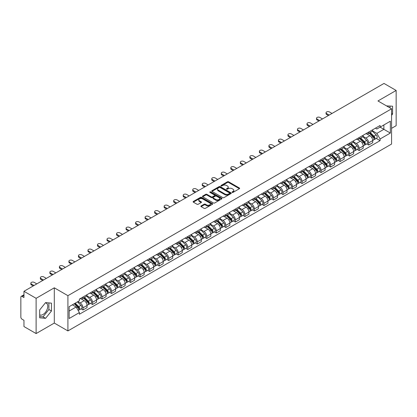 <?xml version="1.0" encoding="UTF-8"?>
<svg xmlns="http://www.w3.org/2000/svg" width="417" height="417" viewBox="0 0 417 417"><rect width="100%" height="100%" fill="white"/><g stroke="black" fill="none" stroke-linecap="round" stroke-linejoin="round"><path stroke-width="0.63" d="M232.201 192.388A0.594 0.344 0 0 0 233.04 192.388L239.41 188.708A0.85 0.49 0 0 0 239.655 188.364A0.85 0.49 0 0 0 239.41 188.02L228.62 181.791A0.85 0.49 0 0 0 227.421 181.791L221.057 185.466A0.594 0.344 0 0 0 221.896 185.951L222.72 185.476A2.711 1.564 0 0 1 226.556 185.476L227.453 185.992A2.711 1.564 0 0 1 228.25 187.103A2.711 1.564 0 0 1 227.453 188.208L226.629 188.682A0.594 0.344 0 0 0 227.468 189.167L228.292 188.692A2.711 1.564 0 0 1 232.128 188.692L233.025 189.214A2.711 1.564 0 0 1 233.822 190.319A2.711 1.564 0 0 1 233.025 191.424L232.201 191.903A0.594 0.344 0 0 0 232.201 192.388L232.201 191.903M386.575 105.928A6.735 3.889 -60 0 1 387.492 106.226A6.735 3.889 -60 0 1 388.206 106.872M45.38 302.862A6.735 3.889 -60 0 1 46.376 303.164A6.735 3.889 -60 0 1 47.408 308.559A6.735 3.889 -60 0 1 43.008 314.496A6.735 3.889 -60 0 1 39.683 314.851M201.119 205.941A0.85 0.49 0 0 0 200.869 206.285A0.85 0.49 0 0 0 201.119 206.629L204.148 208.375A0.85 0.49 0 0 0 205.341 208.375L212.415 204.294A0.85 0.49 0 0 0 212.665 203.949A0.85 0.49 0 0 0 212.415 203.605L201.63 197.377A0.85 0.49 0 0 0 200.431 197.377L193.358 201.458A0.85 0.49 0 0 0 193.113 201.802A0.85 0.49 0 0 0 193.358 202.151L197.017 204.262A0.85 0.49 0 0 0 198.216 204.262L201.239 202.511A0.85 0.49 0 0 0 201.489 202.167A0.85 0.49 0 0 0 201.239 201.823L199.425 200.775A2.267 1.308 0 0 1 198.763 199.847A2.267 1.308 0 0 1 200.16 198.643A2.267 1.308 0 0 1 202.631 198.925L209.73 203.022A2.267 1.308 0 0 1 210.397 203.949A2.267 1.308 0 0 1 208.995 205.159A2.267 1.308 0 0 1 206.524 204.872L205.341 204.189A0.85 0.49 0 0 0 204.148 204.189L201.119 205.941L201.119 206.629M67.914 295.674L54.304 287.813L36.112 298.317L23.962 291.306L384 83.436L396.15 90.453L377.958 100.956L391.573 108.811L67.914 295.674L67.914 330.921L391.573 144.058L391.573 108.811M222.782 197.616A0.85 0.49 0 0 0 223.976 197.616L231.049 193.535A0.85 0.49 0 0 0 231.299 193.191A0.85 0.49 0 0 0 231.049 192.847L220.265 186.618A0.85 0.49 0 0 0 219.066 186.618L211.992 190.699A0.85 0.49 0 0 0 211.747 191.043A0.85 0.49 0 0 0 211.992 191.393L222.782 197.616M210.163 192.513A0.594 0.344 0 0 1 210.767 192.597L210.767 191.893L221.729 198.226A0.85 0.49 0 0 1 221.98 198.57A0.85 0.49 0 0 1 221.729 198.914L214.661 202.996A0.85 0.49 0 0 1 213.462 202.996L202.678 196.772L205.701 195.036L205.701 194.332L202.678 196.079A0.85 0.49 0 0 0 202.427 196.423A0.85 0.49 0 0 0 202.678 196.772L202.678 196.079M205.701 195.036A0.85 0.49 0 0 1 206.9 195.036L206.9 194.332A0.85 0.49 0 0 0 205.701 194.332M206.9 194.332L211.273 196.855A0.85 0.49 0 0 0 212.472 196.855L214.479 195.698A0.85 0.49 0 0 0 214.729 195.354A0.85 0.49 0 0 0 214.479 195.005L209.928 192.378A0.594 0.344 0 0 1 210.767 191.893M36.112 298.317L36.112 333.564L23.962 326.547L23.962 320.308L22.07 319.219A1.725 0.996 -120 0 1 20.85 317.102L20.85 297.154A1.725 0.996 -120 0 1 21.21 296.367L23.962 294.772M391.573 128.337L396.15 125.694L396.15 90.453M36.112 333.564L54.304 323.06L67.914 330.921M23.962 291.306L23.962 297.545L22.07 296.451A1.725 0.996 -120 0 0 21.21 296.367M368.68 132.074A3.972 2.294 60 0 1 367.857 133.857L371.886 131.532A3.972 2.294 -120 0 0 372.709 129.75M362.962 136.349L365.871 138.032A3.972 2.294 60 0 1 368.68 142.895L372.709 140.571A3.972 2.294 -120 0 0 369.9 135.702L367.017 134.039M372.709 140.571L372.709 142.718L368.68 145.043L366.746 143.928M367.857 133.857A3.972 2.294 60 0 1 365.902 133.68M368.68 142.895L368.68 145.043M359.157 137.574A3.972 2.294 60 0 1 358.333 139.356L362.363 137.031A3.972 2.294 -120 0 0 363.186 135.249M357.223 149.427L359.157 150.542L363.186 148.217L363.186 146.065A3.972 2.294 -120 0 0 360.377 141.201L357.494 139.539M358.333 139.356A3.972 2.294 60 0 1 356.379 139.174M353.439 141.848L356.347 143.526A3.972 2.294 60 0 1 359.157 148.395L359.157 150.542M349.634 143.073A3.972 2.294 60 0 1 348.81 144.855L352.839 142.525A3.972 2.294 -120 0 0 353.663 140.743M347.705 154.926L349.634 156.041L353.663 153.711L353.663 151.564A3.972 2.294 -120 0 0 350.853 146.701L347.971 145.038M348.81 144.855A3.972 2.294 60 0 1 346.855 144.673M343.916 147.347L346.824 149.025A3.972 2.294 60 0 1 349.634 153.889L349.634 156.041M340.11 148.567A3.972 2.294 60 0 1 339.287 150.349L343.316 148.025A3.972 2.294 -120 0 0 344.14 146.242M338.182 160.425L340.11 161.541L344.14 159.211L344.14 157.063A3.972 2.294 -120 0 0 341.33 152.2L338.448 150.532M339.287 150.349A3.972 2.294 60 0 1 337.332 150.172M334.392 152.846L337.301 154.525A3.972 2.294 60 0 1 340.11 159.388L340.11 161.541M330.587 154.066A3.972 2.294 60 0 1 329.764 155.849L333.793 153.524A3.972 2.294 -120 0 0 334.616 151.741M328.659 165.919L330.587 167.035L334.616 164.71L334.616 162.562A3.972 2.294 -120 0 0 331.807 157.699L328.924 156.031M329.764 155.849A3.972 2.294 60 0 1 327.809 155.671M324.869 158.34L327.783 160.024A3.972 2.294 60 0 1 330.587 164.887L330.587 167.035M321.064 159.565A3.972 2.294 60 0 1 320.246 161.348L324.27 159.023A3.972 2.294 -120 0 0 325.093 157.24M319.135 171.418L321.064 172.534L325.093 170.209L325.093 168.056A3.972 2.294 -120 0 0 322.289 163.193L319.401 161.53M320.246 161.348A3.972 2.294 60 0 1 318.286 161.165M315.346 163.839L318.26 165.523A3.972 2.294 60 0 1 321.064 170.386L321.064 172.534M311.541 165.064A3.972 2.294 60 0 1 310.722 166.847L314.752 164.517A3.972 2.294 -120 0 0 315.57 162.734M309.612 176.917L311.541 178.033L315.57 175.708L315.57 173.555A3.972 2.294 -120 0 0 312.766 168.692L309.878 167.029M310.722 166.847A3.972 2.294 60 0 1 308.768 166.664M305.823 169.338L308.736 171.017A3.972 2.294 60 0 1 311.541 175.88L311.541 178.033M302.017 170.558A3.972 2.294 60 0 1 301.199 172.341L305.228 170.016A3.972 2.294 -120 0 0 306.047 168.233M300.089 182.417L302.017 183.532L306.047 181.202L306.047 179.055A3.972 2.294 -120 0 0 303.242 174.191L300.355 172.523M301.199 172.341A3.972 2.294 60 0 1 299.244 172.164M296.299 174.838L299.213 176.516A3.972 2.294 60 0 1 302.017 181.379L302.017 183.532M292.494 176.057A3.972 2.294 60 0 1 291.676 177.84L295.705 175.515A3.972 2.294 -120 0 0 296.523 173.733M290.566 187.911L292.499 189.026L296.523 186.701L296.523 184.554A3.972 2.294 -120 0 0 293.719 179.691L290.831 178.023M291.676 177.84A3.972 2.294 60 0 1 289.721 177.663M286.781 180.337L289.69 182.015A3.972 2.294 60 0 1 292.499 186.879L292.499 189.026M282.976 181.557A3.972 2.294 60 0 1 282.153 183.339L286.182 181.014A3.972 2.294 -120 0 0 287 179.232M281.042 193.41L282.976 194.525L287.005 192.201L287.005 190.048A3.972 2.294 -120 0 0 284.196 185.184L281.313 183.522M282.153 183.339A3.972 2.294 60 0 1 280.198 183.162M277.258 185.831L280.167 187.514A3.972 2.294 60 0 1 282.976 192.378L282.976 194.525M273.453 187.056A3.972 2.294 60 0 1 272.629 188.838L276.659 186.508A3.972 2.294 -120 0 0 277.482 184.726M271.519 198.909L273.453 200.024L277.482 197.7L277.482 195.547A3.972 2.294 -120 0 0 274.673 190.684L271.79 189.021M272.629 188.838A3.972 2.294 60 0 1 270.675 188.656M267.735 191.33L270.643 193.008A3.972 2.294 60 0 1 273.453 197.872L273.453 200.024M263.93 192.55A3.972 2.294 60 0 1 263.106 194.332L267.135 192.008A3.972 2.294 -120 0 0 267.959 190.225M261.996 204.408L263.93 205.524L267.959 203.194L267.959 201.046A3.972 2.294 -120 0 0 265.149 196.183L262.267 194.52M263.106 194.332A3.972 2.294 60 0 1 261.151 194.155M258.212 196.829L261.12 198.508A3.972 2.294 60 0 1 263.93 203.371L263.93 205.524M254.406 198.049A3.972 2.294 60 0 1 253.583 199.832L257.612 197.507A3.972 2.294 -120 0 0 258.436 195.724M252.473 209.902L254.406 211.018L258.436 208.693L258.436 206.545A3.972 2.294 -120 0 0 255.626 201.682L252.744 200.014M253.583 199.832A3.972 2.294 60 0 1 251.628 199.654M248.688 202.328L251.597 204.007A3.972 2.294 60 0 1 254.406 208.87L254.406 211.018M244.883 203.548A3.972 2.294 60 0 1 244.06 205.331L248.089 203.006A3.972 2.294 -120 0 0 248.913 201.223M242.949 215.401L244.883 216.517L248.913 214.192L248.913 212.044A3.972 2.294 -120 0 0 246.103 207.176L243.22 205.513M244.06 205.331A3.972 2.294 60 0 1 242.105 205.154M239.165 207.822L242.074 209.506A3.972 2.294 60 0 1 244.883 214.369L244.883 216.517M235.36 209.047A3.972 2.294 60 0 1 234.536 210.83L238.566 208.505A3.972 2.294 -120 0 0 239.389 206.723M233.426 220.901L235.36 222.016L239.389 219.691L239.389 217.538A3.972 2.294 -120 0 0 236.58 212.675L233.697 211.012M234.536 210.83A3.972 2.294 60 0 1 232.582 210.648M229.642 213.322L232.55 215A3.972 2.294 60 0 1 235.36 219.868L235.36 222.016M225.837 214.547A3.972 2.294 60 0 1 225.013 216.329L229.042 213.999A3.972 2.294 -120 0 0 229.866 212.217M223.903 226.4L225.837 227.515L229.866 225.19L229.866 223.038A3.972 2.294 -120 0 0 227.056 218.174L224.174 216.512M225.013 216.329A3.972 2.294 60 0 1 223.059 216.147M220.119 218.821L223.027 220.499A3.972 2.294 60 0 1 225.837 225.362L225.837 227.515M216.314 220.04A3.972 2.294 60 0 1 215.49 221.823L219.519 219.498A3.972 2.294 -120 0 0 220.343 217.716M214.38 231.899L216.314 233.014L220.343 230.684L220.343 228.537A3.972 2.294 -120 0 0 217.533 223.674L214.651 222.006M215.49 221.823A3.972 2.294 60 0 1 213.535 221.646M210.595 224.32L213.504 225.998A3.972 2.294 60 0 1 216.314 230.862L216.314 233.014M206.79 225.54A3.972 2.294 60 0 1 205.967 227.322L209.996 224.998A3.972 2.294 -120 0 0 210.82 223.215M204.856 237.393L206.79 238.508L210.82 236.184L210.82 234.036A3.972 2.294 -120 0 0 208.01 229.173L205.128 227.505M205.967 227.322A3.972 2.294 60 0 1 204.012 227.145M201.072 229.814L203.981 231.498A3.972 2.294 60 0 1 206.79 236.361L206.79 238.508M197.267 231.039A3.972 2.294 60 0 1 196.443 232.822L200.473 230.497A3.972 2.294 -120 0 0 201.296 228.714M195.338 242.892L197.267 244.008L201.296 241.683L201.296 239.53A3.972 2.294 -120 0 0 198.487 234.667L195.604 233.004M196.443 232.822A3.972 2.294 60 0 1 194.489 232.639M191.549 235.313L194.458 236.997A3.972 2.294 60 0 1 197.267 241.86L197.267 244.008M187.744 236.538A3.972 2.294 60 0 1 186.92 238.321L190.95 235.991A3.972 2.294 -120 0 0 191.773 234.208M185.815 248.391L187.744 249.507L191.773 247.182L191.773 245.029A3.972 2.294 -120 0 0 188.964 240.166L186.081 238.503M186.92 238.321A3.972 2.294 60 0 1 184.966 238.138M182.026 240.812L184.94 242.491A3.972 2.294 60 0 1 187.744 247.354L187.744 249.507M178.221 242.032A3.972 2.294 60 0 1 177.397 243.815L181.426 241.49A3.972 2.294 -120 0 0 182.25 239.707M176.292 253.89L178.221 255.006L182.25 252.676L182.25 250.528A3.972 2.294 -120 0 0 179.446 245.665L176.558 243.997M177.397 243.815A3.972 2.294 60 0 1 175.442 243.637M172.502 246.311L175.416 247.99A3.972 2.294 60 0 1 178.221 252.853L178.221 255.006M168.697 247.531A3.972 2.294 60 0 1 167.879 249.314L171.903 246.989A3.972 2.294 -120 0 0 172.727 245.206M166.769 259.384L168.697 260.5L172.727 258.175L172.727 256.028A3.972 2.294 -120 0 0 169.922 251.164L167.035 249.496M167.879 249.314A3.972 2.294 60 0 1 165.924 249.137M162.979 251.811L165.893 253.489A3.972 2.294 60 0 1 168.697 258.352L168.697 260.5M159.174 253.03A3.972 2.294 60 0 1 158.356 254.813L162.385 252.488A3.972 2.294 -120 0 0 163.203 250.706M157.245 264.884L159.174 265.999L163.203 263.674L163.203 261.522A3.972 2.294 -120 0 0 160.399 256.658L157.511 254.995M158.356 254.813A3.972 2.294 60 0 1 156.401 254.636M153.456 257.305L156.37 258.988A3.972 2.294 60 0 1 159.174 263.852L159.174 265.999M149.651 258.53A3.972 2.294 60 0 1 148.833 260.312L152.862 257.982A3.972 2.294 -120 0 0 153.68 256.2M147.722 270.383L149.651 271.498L153.68 269.173L153.68 267.021A3.972 2.294 -120 0 0 150.876 262.157L147.988 260.495M148.833 260.312A3.972 2.294 60 0 1 146.878 260.13M143.938 262.804L146.847 264.482A3.972 2.294 60 0 1 149.651 269.346L149.651 271.498M140.133 264.029A3.972 2.294 60 0 1 139.309 265.811L143.339 263.481A3.972 2.294 -120 0 0 144.157 261.699M138.199 275.882L140.133 276.997L144.157 274.667L144.157 272.52A3.972 2.294 -120 0 0 141.353 267.657L138.47 265.994M139.309 265.811A3.972 2.294 60 0 1 137.355 265.629M134.415 268.303L137.323 269.981A3.972 2.294 60 0 1 140.133 274.845L140.133 276.997M130.61 269.523A3.972 2.294 60 0 1 129.786 271.305L133.815 268.981A3.972 2.294 -120 0 0 134.639 267.198M128.676 281.381L130.61 282.491L134.639 280.167L134.639 278.019A3.972 2.294 -120 0 0 131.829 273.156L128.947 271.488M129.786 271.305A3.972 2.294 60 0 1 127.831 271.128M124.891 273.802L127.8 275.481A3.972 2.294 60 0 1 130.61 280.344L130.61 282.491M121.086 275.022A3.972 2.294 60 0 1 120.263 276.805L124.292 274.48A3.972 2.294 -120 0 0 125.116 272.697M119.153 286.875L121.086 287.991L125.116 285.666L125.116 283.518A3.972 2.294 -120 0 0 122.306 278.65L119.424 276.987M120.263 276.805A3.972 2.294 60 0 1 118.308 276.627M115.368 279.296L118.277 280.98A3.972 2.294 60 0 1 121.086 285.843L121.086 287.991M111.563 280.521A3.972 2.294 60 0 1 110.74 282.304L114.769 279.979A3.972 2.294 -120 0 0 115.592 278.196M109.629 292.374L111.563 293.49L115.592 291.165L115.592 289.012A3.972 2.294 -120 0 0 112.783 284.149L109.9 282.486M110.74 282.304A3.972 2.294 60 0 1 108.785 282.121M105.845 284.795L108.754 286.479A3.972 2.294 60 0 1 111.563 291.342L111.563 293.49M102.04 286.02A3.972 2.294 60 0 1 101.216 287.803L105.246 285.473A3.972 2.294 -120 0 0 106.069 283.69M100.106 297.874L102.04 298.989L106.069 296.664L106.069 294.511A3.972 2.294 -120 0 0 103.26 289.648L100.377 287.985M101.216 287.803A3.972 2.294 60 0 1 99.262 287.621M96.322 290.295L99.23 291.973A3.972 2.294 60 0 1 102.04 296.836L102.04 298.989M92.517 291.514A3.972 2.294 60 0 1 91.693 293.297L95.722 290.972A3.972 2.294 -120 0 0 96.546 289.189M90.583 303.373L92.517 304.488L96.546 302.158L96.546 300.011A3.972 2.294 -120 0 0 93.736 295.147L90.854 293.479M91.693 293.297A3.972 2.294 60 0 1 89.738 293.12M86.799 295.794L89.707 297.472A3.972 2.294 60 0 1 92.517 302.335L92.517 304.488M82.993 297.013A3.972 2.294 60 0 1 82.17 298.796L86.199 296.471A3.972 2.294 -120 0 0 87.023 294.689M81.06 308.867L82.993 309.982L87.023 307.657L87.023 305.51A3.972 2.294 -120 0 0 84.213 300.647L81.331 298.979M82.17 298.796A3.972 2.294 60 0 1 80.215 298.619M77.864 301.632L80.184 302.971A3.972 2.294 60 0 1 82.993 307.835L82.993 309.982M375.425 128.181L376.859 129.009L390.348 121.217L383.88 124.954L383.88 129.327L376.859 133.377L372.485 130.855M69.139 311.04L76.155 306.99L79.392 312.594L69.139 318.515L69.139 306.672L79.392 300.751L79.392 299.093L380.096 125.486L380.096 127.138L390.348 133.059L380.096 138.981L376.859 133.377M390.348 121.217L390.348 133.059M79.392 312.594L79.392 314.246L380.096 140.638L380.096 138.981M391.573 115.316L392.579 114.06L392.579 106.21L386.517 105.897M54.304 287.813L54.304 323.06M39.683 317.806L45.573 318.333L51.463 311.004L51.463 303.149L45.573 302.622L39.683 309.951L39.683 317.806M76.155 306.99L72.37 304.801M376.27 138.428L380.096 140.638M390.015 107.914L390.015 105.981M391.573 113.481L392.579 114.06M39.683 316.555L43.008 316.852L48.898 309.523L48.898 302.919M43.008 316.852L45.573 318.333M48.898 309.523L51.463 311.004M232.441 192.472L233.025 192.133A2.711 1.564 0 0 0 233.822 191.022L233.822 190.319M228.25 187.103L228.25 187.806A2.711 1.564 0 0 1 227.453 188.911L226.869 189.25M239.394 188.719L228.62 182.495A0.85 0.49 0 0 0 227.421 182.495L221.297 186.034M231.049 192.847L231.049 193.535L220.265 187.322A0.85 0.49 0 0 0 219.066 187.322L212.008 191.398M229.553 193.431A0.594 0.344 0 0 0 229.553 192.946L220.082 187.483A0.594 0.344 0 0 0 219.243 187.483L218.378 187.984A2.711 1.564 0 0 0 217.58 189.089A2.711 1.564 0 0 0 218.378 190.199L224.846 193.936A2.711 1.564 0 0 0 228.683 193.936L229.553 193.431L229.553 194.14A0.594 0.344 0 0 0 229.725 193.895L229.725 193.191M217.58 189.089L217.58 189.798A2.711 1.564 0 0 0 218.378 190.903L218.378 190.199M229.553 194.14L228.683 194.64A2.711 1.564 0 0 1 224.846 194.64L218.378 190.903M206.9 195.036L211.273 197.564A0.85 0.49 0 0 0 212.472 197.564L214.479 196.402A0.85 0.49 0 0 0 214.729 196.058L214.729 195.354M210.767 192.597L221.719 198.925M215.813 199.477A2.267 1.308 0 0 0 218.284 199.764A2.267 1.308 0 0 0 219.686 198.555A2.267 1.308 0 0 0 219.019 197.627L216.517 196.183A0.85 0.49 0 0 0 215.318 196.183L213.311 197.34A0.85 0.49 0 0 0 213.066 197.689A0.85 0.49 0 0 0 213.311 198.033L215.813 199.477L215.813 200.181A2.267 1.308 0 0 0 218.284 200.468A2.267 1.308 0 0 0 219.686 199.258L219.686 198.555M213.066 197.689L213.066 198.393A0.85 0.49 0 0 0 213.311 198.737L213.311 198.033M215.813 200.181L213.311 198.737M210.397 203.949L210.397 204.653A2.267 1.308 0 0 1 208.995 205.862A2.267 1.308 0 0 1 206.524 205.581L205.341 204.898A0.85 0.49 0 0 0 204.148 204.898L201.13 206.639M198.763 199.847L198.763 200.556A2.267 1.308 0 0 0 199.425 201.479L199.425 200.775M201.229 202.521L199.425 201.479M212.415 203.605L212.415 204.294L201.63 198.08A0.85 0.49 0 0 0 200.431 198.08L193.373 202.156M369.191 133.086L372.944 136.786A2.158 1.246 60 0 1 373.512 140.023L372.709 140.487M369.942 133.826L371.531 134.743M332.021 113.45L329.43 111.949A1.986 1.147 -0 0 0 327.267 111.704A1.986 1.147 -0 0 0 326.037 112.762A1.986 1.147 -0 0 0 326.62 113.57L329.216 115.071M369.608 132.846L373.715 136.901A1.037 0.599 60 0 1 373.992 138.454A1.037 0.599 60 0 1 373.898 138.491M370.228 132.486L373.981 136.187A2.158 1.246 60 0 1 374.549 139.424A2.158 1.246 60 0 1 373.898 139.492M372.329 131.12L376.181 134.92A2.158 1.246 60 0 1 376.749 138.157L374.549 139.424M328.419 115.53L326.62 114.487A1.986 1.147 180 0 1 326.037 113.679L326.037 112.762M359.668 138.585L363.421 142.286A2.158 1.246 60 0 1 363.989 145.523L363.186 145.986M360.418 139.325L362.008 140.242M322.497 118.944L319.907 117.448A1.986 1.147 -0 0 0 317.744 117.198A1.986 1.147 -0 0 0 316.519 118.261A1.986 1.147 -0 0 0 317.097 119.069L319.693 120.565M360.085 138.345L364.192 142.395A1.037 0.599 60 0 1 364.468 143.948A1.037 0.599 60 0 1 364.375 143.985M360.705 137.985L364.458 141.686A2.158 1.246 60 0 1 365.026 144.923A2.158 1.246 60 0 1 364.375 144.991M362.806 136.62L366.658 140.42A2.158 1.246 60 0 1 367.226 143.651L365.026 144.923M318.901 121.024L317.097 119.987A1.986 1.147 180 0 1 316.519 119.173L316.519 118.261M350.144 144.084L353.897 147.785A2.158 1.246 60 0 1 354.466 151.017L353.663 151.486M350.895 144.819L352.485 145.736M312.979 124.443L310.384 122.947A1.986 1.147 -0 0 0 308.22 122.697A1.986 1.147 -0 0 0 306.995 123.755A1.986 1.147 -0 0 0 307.574 124.568L310.17 126.064M350.561 143.844L354.669 147.894A1.037 0.599 60 0 1 354.945 149.448A1.037 0.599 60 0 1 354.851 149.484M351.187 143.484L354.935 147.185A2.158 1.246 60 0 1 355.503 150.422A2.158 1.246 60 0 1 354.851 150.49M353.282 142.119L357.134 145.914A2.158 1.246 60 0 1 357.703 149.15L355.503 150.422M309.378 126.523L307.574 125.486A1.986 1.147 180 0 1 306.995 124.673L306.995 123.755M340.626 149.578L344.374 153.279A2.158 1.246 60 0 1 344.942 156.516L344.14 156.98M341.372 150.318L342.962 151.235M303.456 129.942L300.86 128.446A1.986 1.147 -0 0 0 298.697 128.196A1.986 1.147 -0 0 0 297.472 129.254A1.986 1.147 -0 0 0 298.051 130.068L300.647 131.564M341.038 149.338L345.146 153.393A1.037 0.599 60 0 1 345.422 154.947A1.037 0.599 60 0 1 345.328 154.983M341.664 148.978L345.412 152.685A2.158 1.246 60 0 1 345.985 155.916A2.158 1.246 60 0 1 345.328 155.989M343.759 147.613L347.611 151.413A2.158 1.246 60 0 1 348.179 154.65L345.985 155.916M299.854 132.022L298.051 130.98A1.986 1.147 180 0 1 297.472 130.172L297.472 129.254M331.103 155.077L334.851 158.778A2.158 1.246 60 0 1 335.424 162.015L334.616 162.479M331.849 155.817L333.438 156.735M293.933 135.442L291.337 133.94A1.986 1.147 -0 0 0 289.174 133.695A1.986 1.147 -0 0 0 287.949 134.754A1.986 1.147 -0 0 0 288.528 135.561L291.123 137.063M331.515 154.837L335.628 158.893A1.037 0.599 60 0 1 335.899 160.446A1.037 0.599 60 0 1 335.805 160.482M332.141 154.478L335.888 158.179A2.158 1.246 60 0 1 336.462 161.415A2.158 1.246 60 0 1 335.81 161.483M334.236 153.112L338.088 156.912A2.158 1.246 60 0 1 338.656 160.149L336.462 161.415M290.331 137.521L288.528 136.479A1.986 1.147 180 0 1 287.949 135.671L287.949 134.754M321.58 160.576L325.328 164.277A2.158 1.246 60 0 1 325.901 167.514L325.093 167.978M322.325 161.316L323.915 162.234M284.41 140.936L281.814 139.44A1.986 1.147 -0 0 0 279.651 139.189A1.986 1.147 -0 0 0 278.426 140.253A1.986 1.147 -0 0 0 279.004 141.061L281.6 142.557M321.992 160.337L326.104 164.387A1.037 0.599 60 0 1 326.375 165.94A1.037 0.599 60 0 1 326.282 165.982M322.617 159.977L326.365 163.678A2.158 1.246 60 0 1 326.938 166.915A2.158 1.246 60 0 1 326.287 166.982M324.713 158.611L328.565 162.411A2.158 1.246 60 0 1 329.133 165.643L326.938 166.915M280.808 143.015L279.004 141.978A1.986 1.147 180 0 1 278.426 141.165L278.426 140.253M312.057 166.075L315.805 169.776A2.158 1.246 60 0 1 316.378 173.013L315.57 173.477M312.802 166.81L314.392 167.733M274.886 146.435L272.291 144.939A1.986 1.147 -0 0 0 270.127 144.689A1.986 1.147 -0 0 0 268.902 145.747A1.986 1.147 -0 0 0 269.481 146.56L272.077 148.056M312.474 165.836L316.581 169.886A1.037 0.599 60 0 1 316.852 171.439A1.037 0.599 60 0 1 316.758 171.476M313.094 165.476L316.842 169.177A2.158 1.246 60 0 1 317.415 172.414A2.158 1.246 60 0 1 316.764 172.482M315.195 164.11L319.041 167.905A2.158 1.246 60 0 1 319.61 171.142L317.415 172.414M271.285 148.515L269.481 147.477A1.986 1.147 180 0 1 268.902 146.664L268.902 145.747M302.534 171.575L306.281 175.276A2.158 1.246 60 0 1 306.855 178.507L306.047 178.976M303.279 172.31L304.869 173.227M265.363 151.934L262.767 150.438A1.986 1.147 -0 0 0 260.604 150.188A1.986 1.147 -0 0 0 259.379 151.246A1.986 1.147 -0 0 0 259.958 152.059L262.554 153.555M302.951 171.33L307.058 175.385A1.037 0.599 60 0 1 307.329 176.938A1.037 0.599 60 0 1 307.235 176.975M303.571 170.975L307.324 174.676A2.158 1.246 60 0 1 307.892 177.908A2.158 1.246 60 0 1 307.24 177.981M305.671 169.61L309.518 173.404A2.158 1.246 60 0 1 310.086 176.641L307.892 177.908M261.761 154.014L259.958 152.976A1.986 1.147 180 0 1 259.379 152.163L259.379 151.246M293.01 177.069L296.763 180.769A2.158 1.246 60 0 1 297.331 184.006L296.523 184.47M293.756 177.809L295.345 178.726M255.84 157.433L253.244 155.932A1.986 1.147 -0 0 0 251.081 155.687A1.986 1.147 -0 0 0 249.856 156.745A1.986 1.147 -0 0 0 250.44 157.553L253.03 159.054M293.427 176.829L297.535 180.884A1.037 0.599 60 0 1 297.806 182.438A1.037 0.599 60 0 1 297.712 182.474M294.048 176.469L297.801 180.17A2.158 1.246 60 0 1 298.369 183.407A2.158 1.246 60 0 1 297.717 183.475M296.148 175.104L299.995 178.903A2.158 1.246 60 0 1 300.563 182.14L298.369 183.407M252.238 159.513L250.44 158.47A1.986 1.147 180 0 1 249.856 157.662L249.856 156.745M283.487 182.568L287.24 186.269A2.158 1.246 60 0 1 287.808 189.506L287 189.97M284.232 183.308L285.827 184.225M246.317 162.932L243.721 161.431A1.986 1.147 -0 0 0 241.558 161.186A1.986 1.147 -0 0 0 240.333 162.244A1.986 1.147 -0 0 0 240.917 163.052L243.507 164.553M283.904 182.328L288.011 186.378A1.037 0.599 60 0 1 288.283 187.931A1.037 0.599 60 0 1 288.189 187.973M284.524 181.968L288.277 185.669A2.158 1.246 60 0 1 288.845 188.906A2.158 1.246 60 0 1 288.194 188.974M286.625 180.603L290.472 184.403A2.158 1.246 60 0 1 291.045 187.64L288.845 188.906M242.715 165.007L240.917 163.97A1.986 1.147 180 0 1 240.333 163.162L240.333 162.244M273.964 188.067L277.717 191.768A2.158 1.246 60 0 1 278.285 195.005L277.477 195.469M274.709 188.802L276.304 189.725M236.793 168.426L234.198 166.93A1.986 1.147 -0 0 0 232.034 166.68A1.986 1.147 -0 0 0 230.81 167.743A1.986 1.147 -0 0 0 231.393 168.551L233.984 170.047M274.381 187.827L278.488 191.877A1.037 0.599 60 0 1 278.759 193.431A1.037 0.599 60 0 1 278.665 193.467M275.001 187.468L278.754 191.168A2.158 1.246 60 0 1 279.322 194.405A2.158 1.246 60 0 1 278.671 194.473M277.102 186.102L280.949 189.902A2.158 1.246 60 0 1 281.522 193.134L279.322 194.405M233.192 170.506L231.393 169.469A1.986 1.147 180 0 1 230.81 168.656L230.81 167.743M264.441 193.566L268.194 197.267A2.158 1.246 60 0 1 268.762 200.499L267.954 200.968M265.191 194.301L266.781 195.219M227.27 173.925L224.674 172.429A1.986 1.147 -0 0 0 222.511 172.179A1.986 1.147 -0 0 0 221.286 173.237A1.986 1.147 -0 0 0 221.87 174.051L224.461 175.547M264.858 193.326L268.965 197.377A1.037 0.599 60 0 1 269.236 198.93A1.037 0.599 60 0 1 269.142 198.966M265.478 192.967L269.231 196.668A2.158 1.246 60 0 1 269.799 199.899A2.158 1.246 60 0 1 269.147 199.972M267.578 191.601L271.425 195.396A2.158 1.246 60 0 1 271.999 198.633L269.799 199.899M223.668 176.005L221.87 174.968A1.986 1.147 180 0 1 221.286 174.155L221.286 173.237M254.917 199.06L258.67 202.761A2.158 1.246 60 0 1 259.238 205.998L258.436 206.462M255.668 199.8L257.258 200.718M217.747 179.425L215.156 177.929A1.986 1.147 -0 0 0 212.988 177.678A1.986 1.147 -0 0 0 211.763 178.737A1.986 1.147 -0 0 0 212.347 179.55L214.937 181.046M255.334 198.82L259.442 202.876A1.037 0.599 60 0 1 259.713 204.429A1.037 0.599 60 0 1 259.619 204.466M255.955 198.461L259.708 202.162A2.158 1.246 60 0 1 260.276 205.399A2.158 1.246 60 0 1 259.624 205.472M258.055 197.095L261.902 200.895A2.158 1.246 60 0 1 262.475 204.132L260.276 205.399M214.145 181.504L212.347 180.462A1.986 1.147 180 0 1 211.763 179.654L211.763 178.737M245.394 204.559L249.147 208.26A2.158 1.246 60 0 1 249.715 211.497L248.913 211.961M246.145 205.3L247.734 206.217M208.224 184.924L205.633 183.423A1.986 1.147 -0 0 0 203.465 183.178A1.986 1.147 -0 0 0 202.24 184.236A1.986 1.147 -0 0 0 202.824 185.044L205.419 186.545M245.811 204.32L249.919 208.375A1.037 0.599 60 0 1 250.195 209.928A1.037 0.599 60 0 1 250.096 209.965M246.431 203.96L250.184 207.661A2.158 1.246 60 0 1 250.753 210.898A2.158 1.246 60 0 1 250.101 210.966M248.532 202.594L252.384 206.394A2.158 1.246 60 0 1 252.952 209.631L250.753 210.898M204.622 187.004L202.824 185.961A1.986 1.147 180 0 1 202.24 185.153L202.24 184.236M235.871 210.059L239.624 213.759A2.158 1.246 60 0 1 240.192 216.996L239.389 217.46M236.621 210.799L238.211 211.716M198.7 190.418L196.11 188.922A1.986 1.147 -0 0 0 193.947 188.672A1.986 1.147 -0 0 0 192.717 189.735A1.986 1.147 -0 0 0 193.3 190.543L195.896 192.039M236.288 209.819L240.395 213.869A1.037 0.599 60 0 1 240.672 215.422A1.037 0.599 60 0 1 240.573 215.464M236.908 209.459L240.661 213.16A2.158 1.246 60 0 1 241.229 216.397A2.158 1.246 60 0 1 240.578 216.465M239.009 208.093L242.861 211.893A2.158 1.246 60 0 1 243.429 215.125L241.229 216.397M195.099 192.498L193.3 191.46A1.986 1.147 180 0 1 192.717 190.647L192.717 189.735M226.348 215.558L230.101 219.259A2.158 1.246 60 0 1 230.669 222.496L229.866 222.959M227.098 216.293L228.688 217.21M189.177 195.917L186.587 194.421A1.986 1.147 -0 0 0 184.423 194.171A1.986 1.147 -0 0 0 183.193 195.229A1.986 1.147 -0 0 0 183.777 196.042L186.373 197.538M226.765 215.318L230.872 219.368A1.037 0.599 60 0 1 231.148 220.921A1.037 0.599 60 0 1 231.054 220.958M227.385 214.958L231.138 218.659A2.158 1.246 60 0 1 231.706 221.896A2.158 1.246 60 0 1 231.054 221.964M229.486 213.593L233.338 217.387A2.158 1.246 60 0 1 233.906 220.624L231.706 221.896M185.575 197.997L183.777 196.96A1.986 1.147 180 0 1 183.193 196.146L183.193 195.229M216.824 221.052L220.577 224.758A2.158 1.246 60 0 1 221.146 227.99L220.343 228.453M217.575 221.792L219.165 222.709M179.654 201.416L177.063 199.92A1.986 1.147 -0 0 0 174.9 199.67A1.986 1.147 -0 0 0 173.67 200.728A1.986 1.147 -0 0 0 174.254 201.541L176.85 203.037M217.241 220.812L221.349 224.867A1.037 0.599 60 0 1 221.625 226.421A1.037 0.599 60 0 1 221.531 226.457M217.862 220.457L221.615 224.158A2.158 1.246 60 0 1 222.183 227.39A2.158 1.246 60 0 1 221.531 227.463M219.962 219.092L223.814 222.887A2.158 1.246 60 0 1 224.382 226.123L222.183 227.39M176.052 203.496L174.254 202.453A1.986 1.147 180 0 1 173.67 201.646L173.67 200.728M207.301 226.551L211.054 230.252A2.158 1.246 60 0 1 211.622 233.489L210.82 233.953M208.052 227.291L209.642 228.208M170.131 206.915L167.54 205.414A1.986 1.147 -0 0 0 165.377 205.169A1.986 1.147 -0 0 0 164.152 206.227A1.986 1.147 -0 0 0 164.731 207.035L167.326 208.536M207.718 226.311L211.826 230.366A1.037 0.599 60 0 1 212.102 231.92A1.037 0.599 60 0 1 212.008 231.956M208.338 225.951L212.091 229.652A2.158 1.246 60 0 1 212.66 232.889A2.158 1.246 60 0 1 212.008 232.957M210.439 224.586L214.291 228.386A2.158 1.246 60 0 1 214.859 231.623L212.66 232.889M166.534 208.995L164.731 207.953A1.986 1.147 180 0 1 164.152 207.145L164.152 206.227M197.778 232.05L201.531 235.751A2.158 1.246 60 0 1 202.099 238.988L201.296 239.452M198.528 232.79L200.118 233.708M160.613 212.409L158.017 210.913A1.986 1.147 -0 0 0 155.854 210.663A1.986 1.147 -0 0 0 154.629 211.727A1.986 1.147 -0 0 0 155.207 212.534L157.803 214.036M198.195 231.81L202.302 235.86A1.037 0.599 60 0 1 202.579 237.414A1.037 0.599 60 0 1 202.485 237.455M198.82 231.451L202.568 235.152A2.158 1.246 60 0 1 203.142 238.388A2.158 1.246 60 0 1 202.485 238.456M200.916 230.085L204.768 233.885A2.158 1.246 60 0 1 205.336 237.117L203.142 238.388M157.011 214.489L155.207 213.452A1.986 1.147 180 0 1 154.629 212.639L154.629 211.727M188.26 237.549L192.008 241.25A2.158 1.246 60 0 1 192.576 244.487L191.773 244.951M189.005 238.284L190.595 239.207M151.09 217.909L148.494 216.413A1.986 1.147 -0 0 0 146.331 216.162A1.986 1.147 -0 0 0 145.106 217.221A1.986 1.147 -0 0 0 145.684 218.034L148.28 219.53M188.672 237.309L192.779 241.36A1.037 0.599 60 0 1 193.055 242.913A1.037 0.599 60 0 1 192.962 242.949M189.297 236.95L193.045 240.651A2.158 1.246 60 0 1 193.618 243.888A2.158 1.246 60 0 1 192.967 243.955M191.393 235.584L195.245 239.379A2.158 1.246 60 0 1 195.813 242.616L193.618 243.888M147.488 219.988L145.684 218.951A1.986 1.147 180 0 1 145.106 218.138L145.106 217.221M178.737 243.048L182.484 246.749A2.158 1.246 60 0 1 183.058 249.981L182.25 250.45M179.482 243.783L181.072 244.701M141.566 223.408L138.97 221.912A1.986 1.147 -0 0 0 136.807 221.662A1.986 1.147 -0 0 0 135.582 222.72A1.986 1.147 -0 0 0 136.161 223.533L138.757 225.029M179.148 242.803L183.261 246.859A1.037 0.599 60 0 1 183.532 248.412A1.037 0.599 60 0 1 183.438 248.449M179.774 242.449L183.522 246.15A2.158 1.246 60 0 1 184.095 249.382A2.158 1.246 60 0 1 183.444 249.455M181.869 241.083L185.721 244.878A2.158 1.246 60 0 1 186.29 248.115L184.095 249.382M137.964 225.488L136.161 224.45A1.986 1.147 180 0 1 135.582 223.637L135.582 222.72M169.213 248.542L172.961 252.243A2.158 1.246 60 0 1 173.535 255.48L172.727 255.944M169.959 249.283L171.549 250.2M132.043 228.907L129.447 227.406A1.986 1.147 -0 0 0 127.284 227.161A1.986 1.147 -0 0 0 126.059 228.219A1.986 1.147 -0 0 0 126.638 229.032L129.234 230.528M169.625 248.303L173.738 252.358A1.037 0.599 60 0 1 174.009 253.911A1.037 0.599 60 0 1 173.915 253.948M170.251 247.943L173.998 251.644A2.158 1.246 60 0 1 174.572 254.881A2.158 1.246 60 0 1 173.92 254.949M172.351 246.577L176.198 250.377A2.158 1.246 60 0 1 176.766 253.614L174.572 254.881M128.441 230.987L126.638 229.944A1.986 1.147 180 0 1 126.059 229.136L126.059 228.219M159.69 254.042L163.438 257.742A2.158 1.246 60 0 1 164.011 260.979L163.203 261.443M160.436 254.782L162.025 255.699M122.52 234.406L119.924 232.905A1.986 1.147 -0 0 0 117.761 232.66A1.986 1.147 -0 0 0 116.536 233.718A1.986 1.147 -0 0 0 117.114 234.526L119.71 236.027M160.107 253.802L164.215 257.857A1.037 0.599 60 0 1 164.486 259.405A1.037 0.599 60 0 1 164.392 259.447M160.727 253.442L164.48 257.143A2.158 1.246 60 0 1 165.049 260.38A2.158 1.246 60 0 1 164.397 260.448M162.828 252.077L166.675 255.876A2.158 1.246 60 0 1 167.243 259.113L165.049 260.38M118.918 236.486L117.114 235.443A1.986 1.147 180 0 1 116.536 234.635L116.536 233.718M150.167 259.541L153.92 263.242A2.158 1.246 60 0 1 154.488 266.479L153.68 266.943M150.912 260.276L152.502 261.198M112.997 239.9L110.401 238.404A1.986 1.147 -0 0 0 108.238 238.154A1.986 1.147 -0 0 0 107.013 239.217A1.986 1.147 -0 0 0 107.596 240.025L110.187 241.521M150.584 259.301L154.691 263.351A1.037 0.599 60 0 1 154.962 264.904A1.037 0.599 60 0 1 154.869 264.941M151.204 258.941L154.957 262.642A2.158 1.246 60 0 1 155.525 265.879A2.158 1.246 60 0 1 154.874 265.947M153.305 257.576L157.152 261.376A2.158 1.246 60 0 1 157.72 264.607L155.525 265.879M109.395 241.98L107.596 240.943A1.986 1.147 180 0 1 107.013 240.129L107.013 239.217M140.644 265.04L144.397 268.741A2.158 1.246 60 0 1 144.965 271.973L144.157 272.442M141.389 265.775L142.979 266.692M103.473 245.399L100.878 243.903A1.986 1.147 -0 0 0 98.714 243.653A1.986 1.147 -0 0 0 97.489 244.711A1.986 1.147 -0 0 0 98.073 245.524L100.664 247.02M141.061 264.8L145.168 268.85A1.037 0.599 60 0 1 145.439 270.404A1.037 0.599 60 0 1 145.345 270.44M141.681 264.441L145.434 268.141A2.158 1.246 60 0 1 146.002 271.378A2.158 1.246 60 0 1 145.351 271.446M143.782 263.075L147.628 266.87A2.158 1.246 60 0 1 148.197 270.107L146.002 271.378M99.871 247.479L98.073 246.442A1.986 1.147 180 0 1 97.489 245.629L97.489 244.711M131.12 270.534L134.873 274.235A2.158 1.246 60 0 1 135.442 277.472L134.634 277.936M131.866 271.274L133.461 272.192M93.95 250.898L91.354 249.402A1.986 1.147 -0 0 0 89.191 249.152A1.986 1.147 -0 0 0 87.966 250.21A1.986 1.147 -0 0 0 88.55 251.024L91.141 252.52M131.537 270.294L135.645 274.35A1.037 0.599 60 0 1 135.916 275.903A1.037 0.599 60 0 1 135.822 275.939M132.158 269.935L135.911 273.641A2.158 1.246 60 0 1 136.479 276.872A2.158 1.246 60 0 1 135.827 276.945M134.258 268.569L138.105 272.369A2.158 1.246 60 0 1 138.679 275.606L136.479 276.872M90.348 252.978L88.55 251.936A1.986 1.147 180 0 1 87.966 251.128L87.966 250.21M121.597 276.033L125.35 279.734A2.158 1.246 60 0 1 125.918 282.971L125.11 283.435M122.348 276.773L123.938 277.691M84.427 256.398L81.831 254.896A1.986 1.147 -0 0 0 79.668 254.651A1.986 1.147 -0 0 0 78.443 255.71A1.986 1.147 -0 0 0 79.027 256.518L81.617 258.019M122.014 275.793L126.122 279.849A1.037 0.599 60 0 1 126.393 281.402A1.037 0.599 60 0 1 126.299 281.439M122.634 275.434L126.387 279.135A2.158 1.246 60 0 1 126.956 282.372A2.158 1.246 60 0 1 126.304 282.439M124.735 274.068L128.582 277.868A2.158 1.246 60 0 1 129.155 281.105L126.956 282.372M80.825 258.477L79.027 257.435A1.986 1.147 180 0 1 78.443 256.627L78.443 255.71M112.074 281.532L115.827 285.233A2.158 1.246 60 0 1 116.395 288.47L115.592 288.934M112.825 282.273L114.414 283.19M74.904 261.892L72.308 260.396A1.986 1.147 -0 0 0 70.145 260.145A1.986 1.147 -0 0 0 68.92 261.209A1.986 1.147 -0 0 0 69.503 262.017L72.094 263.513M112.491 281.293L116.598 285.343A1.037 0.599 60 0 1 116.869 286.896A1.037 0.599 60 0 1 116.776 286.938M113.111 280.933L116.864 284.634A2.158 1.246 60 0 1 117.432 287.871A2.158 1.246 60 0 1 116.781 287.938M115.212 279.567L119.059 283.367A2.158 1.246 60 0 1 119.632 286.599L117.432 287.871M71.302 263.971L69.503 262.934A1.986 1.147 180 0 1 68.92 262.121L68.92 261.209M102.551 287.032L106.304 290.732A2.158 1.246 60 0 1 106.872 293.969L106.069 294.433M103.301 287.766L104.891 288.684M65.38 267.391L62.79 265.895A1.986 1.147 -0 0 0 60.621 265.645A1.986 1.147 -0 0 0 59.396 266.703A1.986 1.147 -0 0 0 59.98 267.516L62.571 269.012M102.968 286.792L107.075 290.842A1.037 0.599 60 0 1 107.346 292.395A1.037 0.599 60 0 1 107.252 292.432M103.588 286.432L107.341 290.133A2.158 1.246 60 0 1 107.909 293.37A2.158 1.246 60 0 1 107.258 293.438M105.689 285.066L109.541 288.861A2.158 1.246 60 0 1 110.109 292.098L107.909 293.37M61.779 269.471L59.98 268.433A1.986 1.147 180 0 1 59.396 267.62L59.396 266.703M93.027 292.531L96.78 296.232A2.158 1.246 60 0 1 97.349 299.463L96.546 299.927M93.778 293.266L95.368 294.183M55.857 272.89L53.267 271.394A1.986 1.147 -0 0 0 51.098 271.144A1.986 1.147 -0 0 0 49.873 272.202A1.986 1.147 -0 0 0 50.457 273.015L53.053 274.511M93.444 292.286L97.552 296.341A1.037 0.599 60 0 1 97.828 297.894A1.037 0.599 60 0 1 97.729 297.931M94.065 291.931L97.818 295.632A2.158 1.246 60 0 1 98.386 298.864A2.158 1.246 60 0 1 97.734 298.937M96.165 290.566L100.017 294.36A2.158 1.246 60 0 1 100.586 297.597L98.386 298.864M52.255 274.97L50.457 273.927A1.986 1.147 180 0 1 49.873 273.119L49.873 272.202M83.504 298.025L87.257 301.726A2.158 1.246 60 0 1 87.825 304.963L87.023 305.426M84.255 298.765L85.845 299.682M46.334 278.389L43.743 276.888A1.986 1.147 -0 0 0 41.58 276.643A1.986 1.147 -0 0 0 40.35 277.701A1.986 1.147 -0 0 0 40.934 278.509L43.53 280.01M83.921 297.785L88.029 301.84A1.037 0.599 60 0 1 88.305 303.394A1.037 0.599 60 0 1 88.211 303.43M84.542 297.425L88.295 301.126A2.158 1.246 60 0 1 88.863 304.363A2.158 1.246 60 0 1 88.211 304.431M86.642 296.06L90.494 299.859A2.158 1.246 60 0 1 91.062 303.096L88.863 304.363M42.732 280.469L40.934 279.426A1.986 1.147 180 0 1 40.35 278.619L40.35 277.701M74.205 303.743L77.734 307.225A2.158 1.246 60 0 1 78.302 310.462L78.198 310.524M74.732 304.264L76.321 305.181M36.811 283.888L34.22 282.387A1.986 1.147 -0 0 0 32.057 282.142A1.986 1.147 -0 0 0 30.827 283.2A1.986 1.147 -0 0 0 31.411 284.008L34.006 285.509M74.622 303.503L78.505 307.334A1.037 0.599 60 0 1 78.782 308.888A1.037 0.599 60 0 1 78.688 308.929M75.242 303.143L78.771 306.625A2.158 1.246 60 0 1 79.339 309.862A2.158 1.246 60 0 1 78.688 309.93M77.442 301.877L80.971 305.359A2.158 1.246 60 0 1 81.539 308.59L79.339 309.862M33.209 285.963L31.411 284.926A1.986 1.147 180 0 1 30.827 284.118L30.827 283.2M92.517 302.335L96.546 300.011M102.04 296.836L106.069 294.511M111.563 291.342L115.592 289.012M121.086 285.843L125.116 283.518M130.61 280.344L134.639 278.019M140.133 274.845L144.157 272.52M149.651 269.346L153.68 267.021M159.174 263.852L163.203 261.522M168.697 258.352L172.727 256.028M178.221 252.853L182.25 250.528M187.744 247.354L191.773 245.029M197.267 241.86L201.296 239.53M206.79 236.361L210.82 234.036M216.314 230.862L220.343 228.537M225.837 225.362L229.866 223.038M235.36 219.868L239.389 217.538M244.883 214.369L248.913 212.044M254.406 208.87L258.436 206.545M263.93 203.371L267.959 201.046M273.453 197.872L277.482 195.547M282.976 192.378L287.005 190.048M292.499 186.879L296.523 184.554M302.017 181.379L306.047 179.055M311.541 175.88L315.57 173.555M321.064 170.386L325.093 168.056M330.587 164.887L334.616 162.562M340.11 159.388L344.14 157.063M349.634 153.889L353.663 151.564M359.157 148.395L363.186 146.065M82.993 307.835L87.023 305.51M80.184 302.971L84.213 300.647M89.707 297.472L93.736 295.147M99.23 291.973L103.26 289.648M108.754 286.479L112.783 284.149M118.277 280.98L122.306 278.65M127.8 275.481L131.829 273.156M137.323 269.981L141.353 267.657M146.847 264.482L150.876 262.157M156.37 258.988L160.399 256.658M165.893 253.489L169.922 251.164M175.416 247.99L179.446 245.665M184.94 242.491L188.964 240.166M194.458 236.997L198.487 234.667M203.981 231.498L208.01 229.173M213.504 225.998L217.533 223.674M223.027 220.499L227.056 218.174M232.55 215L236.58 212.675M242.074 209.506L246.103 207.176M251.597 204.007L255.626 201.682M261.12 198.508L265.149 196.183M270.643 193.008L274.673 190.684M280.167 187.514L284.196 185.184M289.69 182.015L293.719 179.691M299.213 176.516L303.242 174.191M308.736 171.017L312.766 168.692M318.26 165.523L322.289 163.193M327.783 160.024L331.807 157.699M337.301 154.525L341.33 152.2M346.824 149.025L350.853 146.701M356.347 143.526L360.377 141.201M365.871 138.032L369.9 135.702M23.962 295.356L22.07 296.451M233.025 192.133L233.025 191.424M226.629 189.167L226.629 188.682M227.453 188.911L227.453 188.208M221.057 185.951L221.057 185.466M227.421 182.495L227.421 181.791M228.62 182.495L228.62 181.791M239.41 188.708L239.41 188.02M211.992 191.393L211.992 190.699M219.066 187.322L219.066 186.618M220.265 187.322L220.265 186.618M224.846 194.64L224.846 193.936M228.683 194.64L228.683 193.936M211.273 197.564L211.273 196.855M212.472 197.564L212.472 196.855M214.479 196.402L214.479 195.698M221.729 198.914L221.729 198.226M204.148 204.898L204.148 204.189M205.341 204.898L205.341 204.189M206.524 205.581L206.524 204.872M201.239 202.511L201.239 201.823M193.358 202.151L193.358 201.458M200.431 198.08L200.431 197.377M201.63 198.08L201.63 197.377M372.944 136.786L371.703 137.501M374.205 137.98L373.814 138.204M376.181 134.92L373.981 136.187M326.62 114.487L326.62 113.57M363.421 142.286L362.18 143M364.682 143.474L364.291 143.698M366.658 140.42L364.458 141.686M317.097 119.987L317.097 119.069M353.897 147.785L352.657 148.499M355.159 148.973L354.768 149.197M357.134 145.914L354.935 147.185M307.574 125.486L307.574 124.568M344.374 153.279L343.134 153.998M345.636 154.472L345.245 154.697M347.611 151.413L345.412 152.685M298.051 130.98L298.051 130.068M334.851 158.778L333.61 159.497M336.112 159.972L335.721 160.196M338.088 156.912L335.888 158.179M288.528 136.479L288.528 135.561M325.328 164.277L324.092 164.991M326.589 165.466L326.203 165.69M328.565 162.411L326.365 163.678M279.004 141.978L279.004 141.061M315.805 169.776L314.569 170.49M317.066 170.965L316.68 171.189M319.041 167.905L316.842 169.177M269.481 147.477L269.481 146.56M306.281 175.276L305.046 175.99M307.543 176.464L307.157 176.688M309.518 173.404L307.324 174.676M259.958 152.976L259.958 152.059M296.763 180.769L295.523 181.489M298.019 181.963L297.634 182.187M299.995 178.903L297.801 180.17M250.44 158.47L250.44 157.553M287.24 186.269L285.999 186.983M288.496 187.457L288.111 187.686M290.472 184.403L288.277 185.669M240.917 163.97L240.917 163.052M277.717 191.768L276.476 192.482M278.973 192.956L278.587 193.18M280.949 189.902L278.754 191.168M231.393 169.469L231.393 168.551M268.194 197.267L266.953 197.981M269.455 198.456L269.064 198.68M271.425 195.396L269.231 196.668M221.87 174.968L221.87 174.051M258.67 202.761L257.43 203.48M259.932 203.955L259.541 204.179M261.902 200.895L259.708 202.162M212.347 180.462L212.347 179.55M249.147 208.26L247.906 208.974M250.408 209.454L250.018 209.678M252.384 206.394L250.184 207.661M202.824 185.961L202.824 185.044M239.624 213.759L238.383 214.474M240.885 214.948L240.494 215.172M242.861 211.893L240.661 213.16M193.3 191.46L193.3 190.543M230.101 219.259L228.86 219.973M231.362 220.447L230.971 220.671M233.338 217.387L231.138 218.659M183.777 196.96L183.777 196.042M220.577 224.758L219.337 225.472M221.839 225.946L221.448 226.17M223.814 222.887L221.615 224.158M174.254 202.453L174.254 201.541M211.054 230.252L209.814 230.971M212.316 231.445L211.925 231.67M214.291 228.386L212.091 229.652M164.731 207.953L164.731 207.035M201.531 235.751L200.29 236.465M202.792 236.939L202.401 237.169M204.768 233.885L202.568 235.152M155.207 213.452L155.207 212.534M192.008 241.25L190.767 241.964M193.269 242.439L192.878 242.663M195.245 239.379L193.045 240.651M145.684 218.951L145.684 218.034M182.484 246.749L181.249 247.463M183.746 247.938L183.36 248.162M185.721 244.878L183.522 246.15M136.161 224.45L136.161 223.533M172.961 252.243L171.726 252.963M174.223 253.437L173.837 253.661M176.198 250.377L173.998 251.644M126.638 229.944L126.638 229.032M163.438 257.742L162.203 258.457M164.699 258.936L164.314 259.16M166.675 255.876L164.48 257.143M117.114 235.443L117.114 234.526M153.92 263.242L152.679 263.956M155.176 264.43L154.79 264.654M157.152 261.376L154.957 262.642M107.596 240.943L107.596 240.025M144.397 268.741L143.156 269.455M145.653 269.929L145.267 270.153M147.628 266.87L145.434 268.141M98.073 246.442L98.073 245.524M134.873 274.235L133.633 274.954M136.13 275.428L135.744 275.653M138.105 272.369L135.911 273.641M88.55 251.936L88.55 251.024M125.35 279.734L124.11 280.453M126.612 280.928L126.221 281.152M128.582 277.868L126.387 279.135M79.027 257.435L79.027 256.518M115.827 285.233L114.586 285.947M117.088 286.422L116.697 286.646M119.059 283.367L116.864 284.634M69.503 262.934L69.503 262.017M106.304 290.732L105.063 291.447M107.565 291.921L107.174 292.145M109.541 288.861L107.341 290.133M59.98 268.433L59.98 267.516M96.78 296.232L95.54 296.946M98.042 297.42L97.651 297.644M100.017 294.36L97.818 295.632M50.457 273.927L50.457 273.015M87.257 301.726L86.017 302.445M88.519 302.919L88.128 303.143M90.494 299.859L88.295 301.126M40.934 279.426L40.934 278.509M77.734 307.225L76.655 307.85M78.995 308.413L78.605 308.643M80.971 305.359L78.771 306.625M31.411 284.926L31.411 284.008"/></g></svg>
